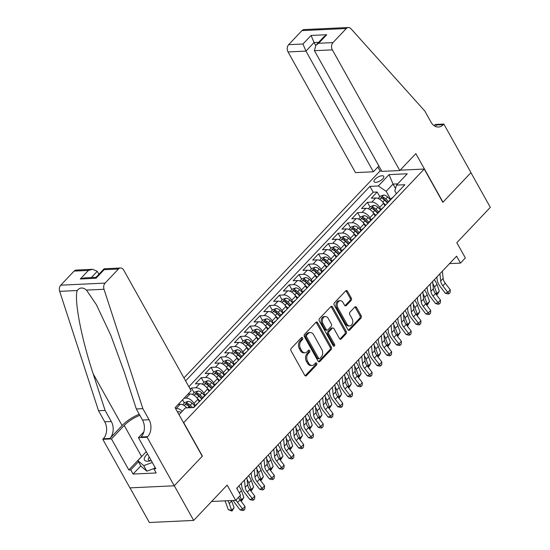 <?xml version="1.0" encoding="UTF-8"?>
<svg xmlns="http://www.w3.org/2000/svg" width="550" height="550" viewBox="0 0 550 550"><rect width="100%" height="100%" fill="white"/><g stroke="black" fill="none" stroke-linecap="round" stroke-linejoin="round"><path stroke-width="0.82" d="M302.61 337.906A1.189 0.859 87.3 0 0 301.407 337.659L291.211 348.418A1.698 1.224 87.3 0 0 291.012 350.79L304.714 375.299A1.698 1.224 87.3 0 0 305.752 375.987A1.698 1.224 87.3 0 0 306.433 375.65L316.628 364.891A1.189 0.859 87.3 0 0 315.562 362.986L314.243 364.382A5.431 3.912 87.3 0 1 312.063 365.447A5.431 3.912 87.3 0 1 308.736 363.261L307.594 361.219A5.431 3.912 87.3 0 1 308.227 353.623L309.547 352.234A1.189 0.859 87.3 0 0 308.481 350.322L307.161 351.718A5.431 3.912 87.3 0 1 304.982 352.784A5.431 3.912 87.3 0 1 301.661 350.597L300.52 348.556A5.431 3.912 87.3 0 1 301.153 340.959L302.472 339.57A1.189 0.859 87.3 0 0 302.61 337.906M304.982 352.784L303.786 352.839A5.431 3.912 87.3 0 1 300.458 350.653L299.317 348.611A5.431 3.912 87.3 0 1 299.956 341.014L301.276 339.625A1.189 0.859 87.3 0 0 301.29 337.782M305.14 375.794A1.698 1.224 87.3 0 0 305.236 375.705L315.425 364.953A1.189 0.859 87.3 0 0 315.446 363.11M312.063 365.447L310.86 365.502A5.431 3.912 87.3 0 1 307.539 363.316L306.398 361.274A5.431 3.912 87.3 0 1 307.031 353.678L308.351 352.289A1.189 0.859 87.3 0 0 308.364 350.446M375.072 179.231A5.534 2.186 -29.2 0 0 374.076 181.748A5.534 2.186 -29.2 0 0 377.761 181.94A5.534 2.186 -29.2 0 0 382.738 178.874A5.534 2.186 -29.2 0 0 383.735 176.351A5.534 2.186 -29.2 0 0 380.05 176.158A5.534 2.186 -29.2 0 0 375.072 179.231M351.12 300.458A1.698 1.224 87.3 0 0 351.312 298.086L347.469 291.204A1.698 1.224 87.3 0 0 346.431 290.524A1.698 1.224 87.3 0 0 345.751 290.861L334.434 302.803A1.698 1.224 87.3 0 0 334.235 305.181L347.93 329.691A1.698 1.224 87.3 0 0 348.968 330.371A1.698 1.224 87.3 0 0 349.649 330.041L360.972 318.093A1.698 1.224 87.3 0 0 361.171 315.714L356.531 307.409A1.698 1.224 87.3 0 0 355.493 306.728A1.698 1.224 87.3 0 0 354.805 307.058L349.965 312.173A1.698 1.224 87.3 0 0 349.766 314.552L352.069 318.67A4.544 3.272 87.3 0 1 352.495 323.345A4.544 3.272 87.3 0 1 349.711 325.909A4.544 3.272 87.3 0 1 346.933 324.087L337.913 307.952A4.544 3.272 87.3 0 1 337.487 303.27A4.544 3.272 87.3 0 1 340.271 300.706A4.544 3.272 87.3 0 1 343.049 302.534L344.554 305.222A1.698 1.224 87.3 0 0 345.593 305.903A1.698 1.224 87.3 0 0 346.273 305.573L351.12 300.458L349.917 300.513A1.698 1.224 87.3 0 0 350.116 298.141L346.273 291.266A1.698 1.224 87.3 0 0 345.847 290.771M183.789 422.792L202.393 456.087L174.295 485.739L193.676 520.424L227.15 485.093L235.682 500.349L240.563 495.192L236.692 488.256L456.596 256.169L460.474 263.106L465.362 257.943L456.837 242.688L490.311 207.357L470.931 172.679L442.826 202.331L424.222 169.042L183.562 422.806M317.639 322.699A1.698 1.224 87.3 0 0 316.601 322.011A1.698 1.224 87.3 0 0 315.913 322.348L304.597 334.297A1.698 1.224 87.3 0 0 304.397 336.669L318.093 361.178A1.698 1.224 87.3 0 0 319.131 361.859A1.698 1.224 87.3 0 0 319.818 361.529L331.134 349.58A1.698 1.224 87.3 0 0 331.334 347.208L317.639 322.699L316.436 322.754A1.698 1.224 87.3 0 0 316.009 322.259M319.516 318.553L330.832 306.604A1.698 1.224 87.3 0 1 331.512 306.268A1.698 1.224 87.3 0 1 332.558 306.955L346.252 331.464A1.698 1.224 87.3 0 1 346.053 333.836L341.206 338.951A1.698 1.224 87.3 0 1 340.526 339.281A1.698 1.224 87.3 0 1 339.488 338.601L333.933 328.659A1.698 1.224 87.3 0 0 332.894 327.979A1.698 1.224 87.3 0 0 332.214 328.309L328.996 331.705A1.698 1.224 87.3 0 0 328.804 334.077L334.586 344.424A1.189 0.859 87.3 0 1 333.238 345.84L319.316 320.925A1.698 1.224 87.3 0 1 319.516 318.553M193.676 520.424L149.353 522.5L129.999 487.871M379.809 196.721L377.176 192.012L371.312 198.199L375.684 197.993L371.779 202.118A6.916 3.946 43.5 0 1 379.672 207.446L380.889 209.626M370.04 207.041L367.4 202.324L361.543 208.512L365.915 208.312L362.003 212.438A6.916 3.946 43.5 0 1 369.896 217.759L371.119 219.945M360.264 217.353L357.631 212.644L351.766 218.831L356.139 218.625L352.227 222.75A6.916 3.946 43.5 0 1 360.119 228.078L361.343 230.258M350.488 227.666L347.854 222.956L341.99 229.144L346.363 228.938L342.457 233.062A6.916 3.946 43.5 0 1 350.35 238.391L351.567 240.577M340.718 237.985L338.085 233.269L332.221 239.463L336.593 239.257L332.681 243.382A6.916 3.946 43.5 0 1 340.574 248.703L341.798 250.889M330.942 248.298L328.309 243.588L322.444 249.776L326.817 249.569L322.905 253.694A6.916 3.946 43.5 0 1 330.798 259.022L332.021 261.202M321.166 258.61L318.532 253.901L312.668 260.088L317.041 259.882L313.136 264.014A6.916 3.946 43.5 0 1 321.028 269.335L322.245 271.521M311.396 268.929L308.763 264.213L302.899 270.407L307.271 270.201L303.359 274.326A6.916 3.946 43.5 0 1 311.252 279.647L312.476 281.834M301.62 279.242L298.987 274.532L293.123 280.72L297.495 280.514L293.583 284.639A6.916 3.946 43.5 0 1 301.482 289.967L302.699 292.153M291.844 289.561L289.211 284.845L283.346 291.032L287.719 290.833L283.814 294.958A6.916 3.946 43.5 0 1 291.706 300.279L292.923 302.466M282.074 299.874L279.441 295.164L273.577 301.352L277.949 301.146L274.038 305.271A6.916 3.946 43.5 0 1 281.93 310.599L283.154 312.778M272.298 310.186L269.665 305.477L263.801 311.664L268.173 311.458L264.268 315.59A6.916 3.946 43.5 0 1 272.161 320.911L273.377 323.097M262.529 320.506L259.896 315.789L254.031 321.984L258.404 321.778L254.492 325.903A6.916 3.946 43.5 0 1 262.384 331.224L263.608 333.41M252.752 330.818L250.119 326.109L244.255 332.296L248.627 332.09L244.716 336.215A6.916 3.946 43.5 0 1 252.608 341.543L253.832 343.729M242.976 341.137L240.343 336.421L234.479 342.609L238.851 342.409L234.946 346.534A6.916 3.946 43.5 0 1 242.839 351.856L244.056 354.042M233.207 351.45L230.574 346.741L224.709 352.928L229.082 352.722L225.17 356.847A6.916 3.946 43.5 0 1 233.062 362.175L234.286 364.354M223.431 361.763L220.798 357.053L214.933 363.241L219.306 363.034L215.394 367.166A6.916 3.946 43.5 0 1 223.286 372.487L224.51 374.674M213.654 372.082L211.021 367.366L205.157 373.56L209.529 373.354L205.624 377.479A6.916 3.946 43.5 0 1 213.517 382.8L214.734 384.986M203.885 382.394L201.252 377.685L195.387 383.873L199.76 383.666L195.848 387.791A6.916 3.946 43.5 0 1 203.741 393.119L204.964 395.299M194.109 392.714L191.476 387.998L190.293 389.249M184.333 403.026L182.552 399.836M375.684 197.993A6.916 3.946 -136.5 0 1 383.577 203.321L384.952 205.776M365.915 208.312A6.916 3.946 -136.5 0 1 373.808 213.634L375.176 216.088M356.139 218.625A6.916 3.946 -136.5 0 1 364.031 223.946L365.406 226.407M346.363 228.938A6.916 3.946 -136.5 0 1 354.255 234.266L355.63 236.72M336.593 239.257A6.916 3.946 -136.5 0 1 344.486 244.578L345.854 247.032M326.817 249.569A6.916 3.946 -136.5 0 1 334.709 254.897L336.084 257.352M317.041 259.882A6.916 3.946 -136.5 0 1 324.933 265.21L326.308 267.664M307.271 270.201A6.916 3.946 -136.5 0 1 315.164 275.522L316.532 277.984M297.495 280.514A6.916 3.946 -136.5 0 1 305.387 285.842L306.762 288.296M287.719 290.833A6.916 3.946 -136.5 0 1 295.618 296.154L296.986 298.609M277.949 301.146A6.916 3.946 -136.5 0 1 285.842 306.467L287.217 308.928M268.173 311.458A6.916 3.946 -136.5 0 1 276.066 316.786L277.441 319.241M258.404 321.778A6.916 3.946 -136.5 0 1 266.296 327.099L267.664 329.553M248.627 332.09A6.916 3.946 -136.5 0 1 256.52 337.418L257.895 339.873M238.851 342.409A6.916 3.946 -136.5 0 1 246.744 347.731L248.119 350.185M229.082 352.722A6.916 3.946 -136.5 0 1 236.974 358.043L238.343 360.504M219.306 363.034A6.916 3.946 -136.5 0 1 227.198 368.362L228.573 370.817M209.529 373.354A6.916 3.946 -136.5 0 1 217.422 378.675L218.797 381.129M199.76 383.666A6.916 3.946 -136.5 0 1 207.653 388.994L209.021 391.449M184.106 398.2L186.072 398.111A6.916 3.946 43.5 0 1 193.971 403.432L195.188 405.618M188.011 394.075L189.984 393.986A6.916 3.946 -136.5 0 1 197.876 399.307L199.251 401.761M183.954 377.912L379.899 171.119L381.707 171.036M400.166 170.17L424.222 169.042M377.176 192.012L373.161 192.197L369.909 186.374L185.611 380.875M369.909 186.374L378.297 185.976L389.043 174.632L407.254 173.779L396.502 185.123L404.889 184.731L193.779 407.543L185.391 407.935L179.011 414.666M193.346 407.557L196.501 404.236A6.916 3.946 43.5 0 1 197.498 403.611M178.241 404.388L180.208 404.298A6.916 3.946 43.5 0 1 186.863 407.866M175.546 408.457L176.303 408.423A6.916 3.946 43.5 0 1 182.256 411.242M191.476 387.998L195.848 387.791M201.252 377.685L205.624 377.479M211.021 367.366L215.394 367.166M220.798 357.053L225.17 356.847M230.574 346.741L234.946 346.534M240.343 336.421L244.716 336.215M250.119 326.109L254.492 325.903M259.896 315.789L264.268 315.59M269.665 305.477L274.038 305.271M279.441 295.164L283.814 294.958M289.211 284.845L293.583 284.639M298.987 274.532L303.359 274.326M308.763 264.213L313.136 264.014M318.532 253.901L322.905 253.694M328.309 243.588L332.681 243.382M338.085 233.269L342.457 233.062M347.854 222.956L352.227 222.75M357.631 212.644L362.003 212.438M367.4 202.324L371.779 202.118M373.161 192.197L188.87 386.705M395.512 188.519L393.03 184.085L386.189 191.304L390.665 199.313M449.543 263.615L460.474 263.106M211.626 501.476L235.682 500.349M397.698 183.865L393.03 184.085L389.043 174.632M396.385 193.71L394.811 190.898L396.502 185.123M201.795 399.08A6.916 3.946 43.5 0 1 202.366 398.042A6.916 3.946 43.5 0 1 203.363 397.423M211.564 388.761A6.916 3.946 43.5 0 1 212.135 387.729A6.916 3.946 43.5 0 1 213.139 387.104M207.274 393.291A6.916 3.946 -136.5 0 0 206.271 393.917L202.366 398.042M221.341 378.448A6.916 3.946 43.5 0 1 221.911 377.417A6.916 3.946 43.5 0 1 222.915 376.791M217.051 382.979A6.916 3.946 -136.5 0 0 216.047 383.604L212.135 387.729M231.117 368.136A6.916 3.946 43.5 0 1 231.688 367.098A6.916 3.946 43.5 0 1 232.684 366.472M226.82 372.666A6.916 3.946 -136.5 0 0 225.823 373.292L221.911 377.417M240.886 357.816A6.916 3.946 43.5 0 1 241.457 356.785A6.916 3.946 43.5 0 1 242.461 356.159M236.596 362.347A6.916 3.946 -136.5 0 0 235.593 362.973L231.688 367.098M250.663 347.504A6.916 3.946 43.5 0 1 251.233 346.472A6.916 3.946 43.5 0 1 252.237 345.847M246.373 352.034A6.916 3.946 -136.5 0 0 245.369 352.66L241.457 356.785M260.432 337.191A6.916 3.946 43.5 0 1 261.002 336.153A6.916 3.946 43.5 0 1 262.006 335.528M256.142 341.715A6.916 3.946 -136.5 0 0 255.138 342.341L251.233 346.472M270.208 326.872A6.916 3.946 43.5 0 1 270.779 325.841A6.916 3.946 43.5 0 1 271.782 325.215M265.918 331.403A6.916 3.946 -136.5 0 0 264.914 332.028L261.002 336.153M279.984 316.559A6.916 3.946 43.5 0 1 280.555 315.521A6.916 3.946 43.5 0 1 281.552 314.896M275.688 321.09A6.916 3.946 -136.5 0 0 274.691 321.716L270.779 325.841M289.754 306.24A6.916 3.946 43.5 0 1 290.324 305.209A6.916 3.946 43.5 0 1 291.328 304.583M285.464 310.771A6.916 3.946 -136.5 0 0 284.46 311.396L280.555 315.521M299.53 295.928A6.916 3.946 43.5 0 1 300.101 294.896A6.916 3.946 43.5 0 1 301.104 294.271M295.24 300.458A6.916 3.946 -136.5 0 0 294.236 301.084L290.324 305.209M309.306 285.615A6.916 3.946 43.5 0 1 309.877 284.577A6.916 3.946 43.5 0 1 310.874 283.951M305.009 290.139A6.916 3.946 -136.5 0 0 304.012 290.764L300.101 294.896M319.076 275.296A6.916 3.946 43.5 0 1 319.646 274.264A6.916 3.946 43.5 0 1 320.65 273.639M314.786 279.826A6.916 3.946 -136.5 0 0 313.782 280.452L309.877 284.577M328.852 264.983A6.916 3.946 43.5 0 1 329.423 263.945A6.916 3.946 43.5 0 1 330.426 263.319M324.562 269.514A6.916 3.946 -136.5 0 0 323.558 270.139L319.646 274.264M338.628 254.664A6.916 3.946 43.5 0 1 339.199 253.633A6.916 3.946 43.5 0 1 340.196 253.007M334.331 259.194A6.916 3.946 -136.5 0 0 333.334 259.82L329.423 263.945M348.397 244.351A6.916 3.946 43.5 0 1 348.968 243.32A6.916 3.946 43.5 0 1 349.972 242.694M344.107 248.882A6.916 3.946 -136.5 0 0 343.104 249.508L339.199 253.633M358.174 234.039A6.916 3.946 43.5 0 1 358.744 233.001A6.916 3.946 43.5 0 1 359.748 232.375M353.884 238.569A6.916 3.946 -136.5 0 0 352.88 239.195L348.968 243.32M367.943 223.719A6.916 3.946 43.5 0 1 368.514 222.688A6.916 3.946 43.5 0 1 369.518 222.062M363.653 228.25A6.916 3.946 -136.5 0 0 362.649 228.876L358.744 233.001M377.719 213.407A6.916 3.946 43.5 0 1 378.29 212.376A6.916 3.946 43.5 0 1 379.294 211.75M373.429 217.938A6.916 3.946 -136.5 0 0 372.426 218.563L368.514 222.688M387.496 203.087A6.916 3.946 43.5 0 1 388.066 202.056A6.916 3.946 43.5 0 1 389.063 201.431M383.199 207.618A6.916 3.946 -136.5 0 0 382.202 208.244L378.29 212.376M392.975 197.306A6.916 3.946 -136.5 0 0 391.971 197.931L388.066 202.056M386.189 191.304L378.297 185.976M318.526 361.673A1.698 1.224 87.3 0 0 318.615 361.584L329.938 349.635A1.698 1.224 87.3 0 0 330.137 347.263L316.436 322.754M306.714 335.087A1.189 0.859 87.3 0 0 306.577 336.751L318.601 358.263A1.189 0.859 87.3 0 0 319.804 358.504L321.193 357.039A5.431 3.912 87.3 0 0 321.832 349.442L313.61 334.737A5.431 3.912 87.3 0 0 310.289 332.551A5.431 3.912 87.3 0 0 308.11 333.616L306.714 335.087L305.518 335.143A1.189 0.859 87.3 0 0 305.381 336.806L306.577 336.751M319.33 358.744L318.127 358.799A1.189 0.859 87.3 0 1 317.405 358.318L305.381 336.806M310.289 332.551L309.093 332.606A5.431 3.912 87.3 0 0 306.907 333.678L308.11 333.616M305.518 335.143L306.907 333.678M339.921 339.096A1.698 1.224 87.3 0 0 340.01 339.006L344.857 333.891A1.698 1.224 87.3 0 0 345.056 331.519L331.354 307.01A1.698 1.224 87.3 0 0 330.928 306.515M332.894 327.979L331.698 328.034A1.698 1.224 87.3 0 0 331.018 328.364L327.8 331.76A1.698 1.224 87.3 0 0 327.601 334.132L333.389 344.479L334.586 344.424M333.355 346.012A1.189 0.859 87.3 0 0 333.389 344.479M328.171 318.347A4.544 3.272 87.3 0 0 325.387 316.518A4.544 3.272 87.3 0 0 322.609 319.082A4.544 3.272 87.3 0 0 323.036 323.764L326.212 329.45A1.698 1.224 87.3 0 0 327.25 330.131A1.698 1.224 87.3 0 0 327.931 329.794L331.148 326.404A1.698 1.224 87.3 0 0 331.347 324.032L328.171 318.347M325.387 316.518L324.191 316.573A4.544 3.272 87.3 0 0 321.413 319.137A4.544 3.272 87.3 0 0 321.839 323.819L323.036 323.764M327.25 330.131L326.054 330.186A1.698 1.224 87.3 0 1 325.016 329.505L321.839 323.819M344.981 305.718A1.698 1.224 87.3 0 0 345.077 305.628L349.917 300.513M340.271 300.706L339.075 300.761A4.544 3.272 87.3 0 0 336.291 303.325A4.544 3.272 87.3 0 0 336.717 308.007L337.913 307.952M349.711 325.909L348.514 325.971A4.544 3.272 87.3 0 1 345.737 324.143L336.717 308.007M348.363 330.186A1.698 1.224 87.3 0 0 348.452 330.096L359.776 318.147A1.698 1.224 87.3 0 0 359.975 315.776L355.328 307.464A1.698 1.224 87.3 0 0 354.901 306.976M177.512 411.978L178.441 411.661A4.586 2.612 43.5 0 1 181.046 412.521M179.19 414.48A4.586 2.612 -136.5 0 0 178.771 414.232M224.84 500.857A8.649 4.929 43.5 0 1 225.892 502.975L228.284 509.651L231.633 510.283L229.24 503.607A12.973 7.397 -136.5 0 0 227.844 500.72M231.997 511.094L231.633 510.283L234.08 507.705L231.997 511.094L228.284 509.651M234.08 507.705L231.688 501.029A12.973 7.397 -136.5 0 0 231.502 500.548M238.521 497.351A8.649 4.929 -136.5 0 0 240.013 499.847L245.011 506.399L242.571 508.977L243.884 510.221L242.887 510.586L240.075 509.884L235.084 503.339A12.973 7.397 43.5 0 1 233.262 500.466M236.081 499.929A8.649 4.929 -136.5 0 0 237.572 502.432L242.571 508.977L240.075 509.884M245.011 506.399L244.86 509.19L243.884 510.221M237.133 487.795L237.291 489.335M147.51 453.901A11.241 4.434 -29.2 0 0 149.353 461.051A11.241 4.434 -29.2 0 0 151.257 460.604M149.291 457.084A7.7 3.039 -29.2 0 0 148.493 459.903A7.7 3.039 -29.2 0 0 150.769 460.742M154.199 468.469L146.843 471.192L140.917 466.146L137.816 460.598L146.266 451.681M152.302 462.474L143.743 465.644L137.816 460.598M146.843 471.192L143.743 465.644M98.917 274.257L97.274 271.322L91.382 277.544M142.863 408.643L136.304 408.953L124.389 372.35L110.859 335.418L96.346 304.645L86.487 290.091C82.871 287.169 79.784 287.313 77.22 290.524C73.941 299.509 81.483 338.841 93.184 373.814L105.098 410.417L111.299 421.513A12.107 8.724 -92.7 0 1 109.883 438.446L103.324 438.756L102.788 439.319L129.924 487.871L174.247 485.794L202.249 456.239L175.113 407.688L191.139 390.775L123.695 270.084A5.191 3.74 87.3 0 0 120.519 268.001A5.191 3.74 87.3 0 0 118.436 269.019L105.091 283.099A5.191 3.74 87.3 0 0 104.019 289.272L142.863 408.643L149.064 419.746A12.107 8.724 -92.7 0 1 147.647 436.672L147.111 437.243L174.247 485.794M105.098 410.417L98.532 410.726L104.741 421.822A12.107 8.724 -92.7 0 1 103.324 438.756M147.647 436.672L141.089 436.982A12.107 8.724 -92.7 0 0 142.505 420.049L136.304 408.953M118.436 269.019L104.122 269.692L96.009 278.252L80.314 278.988L88.426 270.428L74.112 271.095L60.768 285.175L105.091 283.099M77.22 290.524L59.689 291.349L98.532 410.726M147.111 437.243L138.428 437.649L155.794 468.724L153.876 468.813L155.114 467.507M140.793 465.919L133.079 474.059L156.2 472.973L153.876 468.813M133.079 474.059L130.756 469.899L128.838 469.989L111.471 438.914L102.788 439.319M139.865 415.326A19.456 7.679 -29.2 0 0 124.224 425.453L111.471 438.914M138.428 437.649L143.811 431.963M139.239 414.212A22.529 8.889 -29.2 0 0 122.1 425.549L109.883 438.446M59.689 291.349A5.191 3.74 -92.7 0 1 60.768 285.175M74.112 271.095A5.191 3.74 -92.7 0 1 76.196 270.077L92.551 269.308L97.274 271.322M128.838 469.989L141.591 456.527A19.456 7.679 150.8 0 1 142.945 455.187M138.463 461.759L130.756 469.899M104.122 269.692L104.156 268.764L120.519 268.001M96.009 278.252L95.975 277.358L104.088 268.799M80.314 278.988L84.439 277.874L96.002 277.331M88.426 270.428L92.551 269.308M399.809 170.541L332.365 49.857L314.456 50.696L381.899 171.38L399.809 170.541L415.841 153.629L442.977 202.18L470.979 172.624L443.843 124.073L435.16 124.479L434.06 125.641M378.888 165.99L373.395 171.779L355.486 172.624L288.035 51.934A5.191 3.74 -92.7 0 1 288.64 44.681L301.984 30.601A5.191 3.74 -92.7 0 1 304.067 29.576L348.391 27.5A5.191 3.74 87.3 0 1 350.928 28.682L424.834 111.052L431.035 122.148A12.107 8.724 87.3 0 0 438.446 127.022A12.107 8.724 87.3 0 0 443.307 124.644L443.843 124.073M288.64 44.681L302.961 44.007L311.073 35.448L326.762 34.712L318.649 43.271L332.97 42.604L346.308 28.524L301.984 30.601M380.126 171.105L377.864 167.062M373.395 171.779L305.944 51.095L288.035 51.934M348.391 27.5A5.191 3.74 87.3 0 0 346.308 28.524M332.97 42.604A5.191 3.74 87.3 0 0 332.365 49.857M435.126 126.287A12.107 8.724 87.3 0 0 436.748 124.946L443.307 124.644M315.7 45.464L314.057 42.536L305.944 51.095L302.961 44.007M311.073 35.448L314.057 42.536L318.677 42.316M326.762 34.712L323.916 36.788L315.803 45.354L314.456 50.696M318.649 43.271L315.803 45.354M182.676 404.779L184.841 402.49L188.217 401.349A4.586 2.612 43.5 0 1 192.122 403.246L194.872 405.955M192.686 407.591L190.266 405.206A4.586 2.612 -136.5 0 0 187.351 403.439C185.914 403.666 185.522 404.078 186.182 404.676A4.586 2.612 43.5 0 1 189.09 406.443L190.369 407.701M187.351 403.439L188.471 405.433A2.337 1.334 43.5 0 1 189.331 406.079L190.946 407.674M185.79 404.442L186.182 404.676M239.889 499.682L241.409 499.964L243.849 497.386L241.773 500.775L240.542 500.548M241.773 500.775L239.938 495.859M243.849 497.386L241.457 490.717A12.973 7.397 -136.5 0 0 238.817 486.014M197.244 398.317L199.966 401.005M192.445 394.467L194.617 392.178L197.986 391.036A4.586 2.612 43.5 0 1 201.898 392.927L204.641 395.636M202.785 397.595L200.042 394.886A4.586 2.612 -136.5 0 0 197.127 393.119C195.683 393.353 195.291 393.766 195.951 394.357A4.586 2.612 43.5 0 1 198.866 396.124L201.809 399.025M197.127 393.119L198.241 395.12A2.337 1.334 43.5 0 1 199.1 395.766L201.974 398.599M195.566 394.123L195.951 394.357M249.659 489.362L251.185 489.651L253.626 487.073L251.549 490.462L250.319 490.229M251.549 490.462L248.786 482.982A12.973 7.397 -136.5 0 0 247.136 479.676M253.626 487.073L251.233 480.397A12.973 7.397 -136.5 0 0 248.586 475.702M207.02 388.004L209.742 390.692M202.221 384.147L204.387 381.865L207.762 380.717A4.586 2.612 43.5 0 1 211.667 382.614L214.417 385.323M212.561 387.283L209.811 384.574A4.586 2.612 -136.5 0 0 206.903 382.807C205.459 383.034 205.067 383.446 205.728 384.044A4.586 2.612 43.5 0 1 208.643 385.811L211.578 388.712M206.903 382.807L208.017 384.801A2.337 1.334 43.5 0 1 208.876 385.447L211.75 388.286M205.336 383.811L205.728 384.044M259.435 479.05L260.954 479.339L263.402 476.761L261.319 480.15L260.095 479.916M261.319 480.15L258.562 472.663A12.973 7.397 -136.5 0 0 256.905 469.363M263.402 476.761L261.009 470.085A12.973 7.397 -136.5 0 0 258.363 465.382M216.789 377.685L219.519 380.373M211.998 373.835L214.163 371.546L217.539 370.404A4.586 2.612 43.5 0 1 221.444 372.295L224.194 375.011M222.337 376.97L219.587 374.254A4.586 2.612 -136.5 0 0 216.673 372.494C215.236 372.721 214.844 373.134 215.504 373.732A4.586 2.612 43.5 0 1 218.412 375.492L221.354 378.393M216.673 372.494L217.786 374.488A2.337 1.334 43.5 0 1 218.646 375.134L221.526 377.967M215.112 373.491L215.504 373.732M269.204 468.731L270.731 469.019L273.171 466.441L271.095 469.831L269.864 469.597M271.095 469.831L268.338 462.351A12.973 7.397 -136.5 0 0 266.681 459.051M273.171 466.441L270.779 459.772A12.973 7.397 -136.5 0 0 268.139 455.07M246.902 477.476L247.665 484.749A8.649 4.929 -136.5 0 0 249.789 489.534L254.788 496.086L252.34 498.664L253.653 499.902L252.663 500.266L249.851 499.572L244.853 493.02A12.973 7.397 43.5 0 1 241.67 485.842L241.402 483.285M244.461 480.061L245.218 487.328A8.649 4.929 -136.5 0 0 247.342 492.112L252.34 498.664L249.851 499.572M254.788 496.086L254.636 498.871L253.653 499.902M256.678 467.163L257.434 474.437A8.649 4.929 -136.5 0 0 259.559 479.222L264.557 485.767L262.116 488.352L263.429 489.589L262.433 489.954L259.627 489.259L254.629 482.707A12.973 7.397 43.5 0 1 251.439 475.53L251.171 472.973M254.238 469.741L254.994 477.015A8.649 4.929 -136.5 0 0 257.118 481.8L262.116 488.352L259.627 489.259M264.557 485.767L264.406 488.558L263.429 489.589M266.454 456.851L267.211 464.118A8.649 4.929 -136.5 0 0 269.335 468.902L274.333 475.454L271.886 478.033L273.206 479.277L272.209 479.634L269.397 478.94L264.406 472.388A12.973 7.397 43.5 0 1 261.216 465.211L260.947 462.66M264.007 459.429L264.763 466.696A8.649 4.929 -136.5 0 0 266.894 471.481L271.886 478.033L269.397 478.94M274.333 475.454L274.182 478.246L273.206 479.277M276.224 446.531L276.987 453.805A8.649 4.929 -136.5 0 0 279.111 458.59L284.103 465.142L281.662 467.72L282.975 468.957L281.978 469.322L279.173 468.627L274.175 462.076A12.973 7.397 43.5 0 1 270.985 454.898L270.724 452.341M273.783 449.109L274.539 456.383A8.649 4.929 -136.5 0 0 276.664 461.168L281.662 467.72L279.173 468.627M284.103 465.142L283.951 467.926L282.975 468.957M226.566 367.373L229.288 370.061M221.767 363.522L223.939 361.233L227.308 360.085A4.586 2.612 43.5 0 1 231.22 361.982L233.963 364.691M232.107 366.651L229.364 363.942A4.586 2.612 -136.5 0 0 226.449 362.175C225.005 362.402 224.613 362.814 225.273 363.413A4.586 2.612 43.5 0 1 228.188 365.179L231.131 368.081M226.449 362.175L227.562 364.176A2.337 1.334 43.5 0 1 228.422 364.815L231.296 367.654M224.888 363.179L225.273 363.413M278.981 458.418L280.507 458.707L282.947 456.129L280.871 459.518L279.641 459.284M280.871 459.518L278.107 452.031A12.973 7.397 -136.5 0 0 276.457 448.731M282.947 456.129L280.555 449.453A12.973 7.397 -136.5 0 0 277.908 444.757M286 436.219L286.756 443.493A8.649 4.929 -136.5 0 0 288.881 448.271L293.879 454.822L291.438 457.401L292.751 458.645L291.754 459.009L288.949 458.308L283.951 451.763A12.973 7.397 43.5 0 1 280.761 444.586L280.493 442.028M283.553 438.797L284.316 446.071A8.649 4.929 -136.5 0 0 286.44 450.856L291.438 457.401L288.949 458.308M293.879 454.822L293.728 457.614L292.751 458.645M236.342 357.06L239.064 359.741M231.543 353.203L233.709 350.914L237.084 349.772A4.586 2.612 43.5 0 1 240.989 351.67L243.739 354.379M241.883 356.338L239.133 353.629A4.586 2.612 -136.5 0 0 236.218 351.863C234.781 352.089 234.389 352.502 235.049 353.1A4.586 2.612 43.5 0 1 237.964 354.867L240.9 357.768M236.218 351.863L237.339 353.856A2.337 1.334 43.5 0 1 238.198 354.502L241.072 357.342M234.657 352.866L235.049 353.1M288.757 448.106L290.276 448.394L292.724 445.809L290.641 449.199L289.417 448.972M290.641 449.199L287.884 441.719A12.973 7.397 -136.5 0 0 286.227 438.419M292.724 445.809L290.324 439.141A12.973 7.397 -136.5 0 0 287.684 434.438M295.776 425.899L296.532 433.173A8.649 4.929 -136.5 0 0 298.657 437.958L303.655 444.51L301.207 447.088L302.528 448.326L301.531 448.69L298.719 447.996L293.728 441.444A12.973 7.397 43.5 0 1 290.538 434.266L290.269 431.709M293.329 428.484L294.085 435.751A8.649 4.929 -136.5 0 0 296.216 440.536L301.207 447.088L298.719 447.996M303.655 444.51L303.504 447.294L302.528 448.326M246.111 346.741L248.841 349.429M241.319 342.891L243.485 340.601L246.861 339.46A4.586 2.612 43.5 0 1 250.766 341.351L253.516 344.059M251.653 346.019L248.909 343.31A4.586 2.612 -136.5 0 0 245.994 341.543C244.558 341.777 244.166 342.189 244.819 342.788A4.586 2.612 43.5 0 1 247.734 344.548L250.676 347.449M245.994 341.543L247.108 343.544A2.337 1.334 43.5 0 1 247.968 344.19L250.848 347.022M244.434 342.547L244.819 342.788M298.526 437.786L300.053 438.075L302.493 435.497L300.417 438.886L299.186 438.652M300.417 438.886L297.66 431.406A12.973 7.397 -136.5 0 0 296.003 428.099M302.493 435.497L300.101 428.828A12.973 7.397 -136.5 0 0 297.461 424.126M305.546 415.587L306.302 422.861A8.649 4.929 -136.5 0 0 308.433 427.646L313.424 434.191L310.984 436.776L312.297 438.013L311.3 438.377L308.495 437.683L303.497 431.131A12.973 7.397 43.5 0 1 300.307 423.954L300.046 421.396M303.105 418.165L303.861 425.439A8.649 4.929 -136.5 0 0 305.986 430.224L310.984 436.776L308.495 437.683M313.424 434.191L313.273 436.982L312.297 438.013M255.887 336.428L258.61 339.116M251.089 332.571L253.261 330.289L256.63 329.141A4.586 2.612 43.5 0 1 260.542 331.038L263.285 333.747M261.429 335.706L258.686 332.998A4.586 2.612 -136.5 0 0 255.771 331.231C254.327 331.457 253.935 331.87 254.595 332.468A4.586 2.612 43.5 0 1 257.51 334.235L260.452 337.136M255.771 331.231L256.884 333.224A2.337 1.334 43.5 0 1 257.744 333.871L260.618 336.71M254.21 332.234L254.595 332.468M308.303 427.474L309.822 427.763L312.269 425.184L310.186 428.574L308.962 428.34M310.186 428.574L307.429 421.087A12.973 7.397 -136.5 0 0 305.779 417.787M312.269 425.184L309.877 418.509A12.973 7.397 -136.5 0 0 307.23 413.806M315.322 405.274L316.078 412.541A8.649 4.929 -136.5 0 0 318.202 417.326L323.201 423.878L320.76 426.456L322.073 427.701L321.076 428.058L318.264 427.364L313.273 420.812A12.973 7.397 43.5 0 1 310.083 413.634L309.815 411.084M312.874 407.853L313.637 415.119A8.649 4.929 -136.5 0 0 315.762 419.904L320.76 426.456L318.264 427.364M323.201 423.878L323.049 426.669L322.073 427.701M265.664 326.109L268.386 328.797M260.865 322.259L263.031 319.969L266.406 318.828A4.586 2.612 43.5 0 1 270.311 320.719L273.061 323.434M271.205 325.394L268.455 322.685A4.586 2.612 -136.5 0 0 265.54 320.918C264.103 321.145 263.711 321.558 264.371 322.156A4.586 2.612 43.5 0 1 267.286 323.923L270.222 326.824M265.54 320.918L266.661 322.912A2.337 1.334 43.5 0 1 267.52 323.558L270.394 326.391M263.979 321.915L264.371 322.156M318.079 417.154L319.598 417.443L322.046 414.865L319.962 418.254L318.732 418.021M319.962 418.254L317.206 410.774A12.973 7.397 -136.5 0 0 315.549 407.474M322.046 414.865L319.646 408.196A12.973 7.397 -136.5 0 0 317.006 403.494M325.091 394.955L325.854 402.229A8.649 4.929 -136.5 0 0 327.979 407.014L332.977 413.566L330.529 416.144L331.843 417.381L330.853 417.746L328.041 417.051L323.043 410.499A12.973 7.397 43.5 0 1 319.859 403.322L319.591 400.764M322.651 397.533L323.407 404.807A8.649 4.929 -136.5 0 0 325.538 409.592L330.529 416.144L328.041 417.051M332.977 413.566L332.826 416.35L331.843 417.381M275.433 315.796L278.156 318.484M270.634 311.946L272.807 309.657L276.176 308.516A4.586 2.612 43.5 0 1 280.087 310.406L282.837 313.115M280.974 315.074L278.231 312.366A4.586 2.612 -136.5 0 0 275.316 310.599C273.873 310.832 273.488 311.245 274.141 311.836A4.586 2.612 43.5 0 1 277.056 313.603L279.998 316.504M275.316 310.599L276.43 312.599A2.337 1.334 43.5 0 1 277.289 313.239L280.163 316.078M273.756 311.603L274.141 311.836M327.848 406.842L329.374 407.131L331.815 404.553L329.739 407.942L328.508 407.708M329.739 407.942L326.982 400.455A12.973 7.397 -136.5 0 0 325.325 397.155M331.815 404.553L329.423 397.877A12.973 7.397 -136.5 0 0 326.782 393.181M334.868 384.643L335.624 391.916A8.649 4.929 -136.5 0 0 337.755 396.701L342.746 403.246L340.306 405.824L341.619 407.069L340.622 407.433L337.817 406.732L332.819 400.187A12.973 7.397 43.5 0 1 329.629 393.009L329.361 390.452M332.427 387.221L333.183 394.494A8.649 4.929 -136.5 0 0 335.308 399.279L340.306 405.824L337.817 406.732M342.746 403.246L342.595 406.038L341.619 407.069M285.209 305.484L287.932 308.165M280.411 301.627L282.576 299.337L285.952 298.196A4.586 2.612 43.5 0 1 289.864 300.094L292.607 302.803M290.751 304.762L288.001 302.053A4.586 2.612 -136.5 0 0 285.093 300.286C283.649 300.513 283.257 300.926 283.917 301.524A4.586 2.612 43.5 0 1 286.832 303.291L289.774 306.192M285.093 300.286L286.206 302.28A2.337 1.334 43.5 0 1 287.066 302.926L289.939 305.766M283.532 301.29L283.917 301.524M337.624 396.529L339.144 396.818L341.591 394.233L339.508 397.629L338.284 397.396M339.508 397.629L336.751 390.143A12.973 7.397 -136.5 0 0 335.094 386.842M341.591 394.233L339.199 387.564A12.973 7.397 -136.5 0 0 336.552 382.862M344.644 374.33L345.4 381.597A8.649 4.929 -136.5 0 0 347.524 386.382L352.522 392.934L350.082 395.512L351.395 396.749L350.398 397.114L347.586 396.419L342.595 389.868A12.973 7.397 43.5 0 1 339.405 382.69L339.137 380.132M342.196 376.908L342.959 384.175A8.649 4.929 -136.5 0 0 345.084 388.96L350.082 395.512L347.586 396.419M352.522 392.934L352.371 395.718L351.395 396.749M294.986 295.164L297.708 297.853M290.187 291.314L292.353 289.025L295.728 287.884A4.586 2.612 43.5 0 1 299.633 289.774L302.383 292.483M300.527 294.449L297.777 291.734A4.586 2.612 -136.5 0 0 294.862 289.974C293.425 290.201 293.033 290.613 293.693 291.211A4.586 2.612 43.5 0 1 296.601 292.971L299.544 295.873M294.862 289.974L295.976 291.968A2.337 1.334 43.5 0 1 296.842 292.614L299.716 295.446M293.301 290.971L293.693 291.211M347.401 386.21L348.92 386.499L351.361 383.921L349.284 387.31L348.054 387.076M349.284 387.31L346.528 379.83A12.973 7.397 -136.5 0 0 344.871 376.53M351.361 383.921L348.968 377.252A12.973 7.397 -136.5 0 0 346.328 372.549M354.413 364.011L355.176 371.284A8.649 4.929 -136.5 0 0 357.301 376.069L362.299 382.621L359.851 385.199L361.164 386.437L360.174 386.801L357.362 386.107L352.364 379.555A12.973 7.397 43.5 0 1 349.174 372.377L348.913 369.82M351.972 366.589L352.729 373.862A8.649 4.929 -136.5 0 0 354.853 378.647L359.851 385.199L357.362 386.107M362.299 382.621L362.147 385.406L361.164 386.437M304.755 284.852L307.478 287.54M299.956 280.995L302.129 278.712L305.498 277.564A4.586 2.612 43.5 0 1 309.409 279.462L312.153 282.171M310.296 284.13L307.553 281.421A4.586 2.612 -136.5 0 0 304.638 279.654C303.194 279.881 302.803 280.294 303.462 280.892A4.586 2.612 43.5 0 1 306.377 282.659L309.32 285.56M304.638 279.654L305.752 281.648A2.337 1.334 43.5 0 1 306.611 282.294L309.485 285.134M303.077 280.658L303.462 280.892M357.17 375.897L358.696 376.186L361.137 373.608L359.061 376.998L357.83 376.764M359.061 376.998L356.297 369.511A12.973 7.397 -136.5 0 0 354.647 366.211M361.137 373.608L358.744 366.933A12.973 7.397 -136.5 0 0 356.098 362.23M364.189 353.698L364.946 360.965A8.649 4.929 -136.5 0 0 367.07 365.75L372.068 372.302L369.627 374.88L370.941 376.124L369.944 376.482L367.139 375.788L362.141 369.236A12.973 7.397 43.5 0 1 358.951 362.065L358.683 359.507M361.749 356.276L362.505 363.55A8.649 4.929 -136.5 0 0 364.629 368.328L369.627 374.88L367.139 375.788M372.068 372.302L371.917 375.093L370.941 376.124M314.531 274.532L317.254 277.221M309.732 270.683L311.898 268.393L315.274 267.252A4.586 2.612 43.5 0 1 319.179 269.143L321.929 271.858M320.072 273.817L317.322 271.109A4.586 2.612 -136.5 0 0 314.414 269.342C312.971 269.569 312.579 269.981 313.239 270.579A4.586 2.612 43.5 0 1 316.154 272.346L319.089 275.248M314.414 269.342L315.528 271.336A2.337 1.334 43.5 0 1 316.387 271.982L319.261 274.814M312.847 270.339L313.239 270.579M366.946 365.585L368.466 365.867L370.913 363.289L368.83 366.678L367.606 366.451M368.83 366.678L366.073 359.198A12.973 7.397 -136.5 0 0 364.416 355.898M370.913 363.289L368.521 356.62A12.973 7.397 -136.5 0 0 365.874 351.918M373.966 343.379L374.722 350.653A8.649 4.929 -136.5 0 0 376.846 355.438L381.844 361.989L379.397 364.567L380.717 365.805L379.72 366.169L376.908 365.475L371.917 358.923A12.973 7.397 43.5 0 1 368.727 351.746L368.459 349.188M371.518 345.957L372.274 353.231A8.649 4.929 -136.5 0 0 374.406 358.016L379.397 364.567L376.908 365.475M381.844 361.989L381.693 364.774L380.717 365.805M324.301 264.22L327.03 266.908M319.509 260.37L321.674 258.081L325.05 256.939A4.586 2.612 43.5 0 1 328.955 258.83L331.705 261.539M329.849 263.498L327.099 260.789A4.586 2.612 -136.5 0 0 324.184 259.022C322.747 259.256 322.355 259.669 323.015 260.26A4.586 2.612 43.5 0 1 325.923 262.027L328.866 264.928M324.184 259.022L325.298 261.023A2.337 1.334 43.5 0 1 326.157 261.663L329.038 264.502M322.623 260.026L323.015 260.26M376.716 355.266L378.242 355.554L380.683 352.976L378.606 356.366L377.376 356.132M378.606 356.366L375.849 348.879A12.973 7.397 -136.5 0 0 374.192 345.579M380.683 352.976L378.29 346.301A12.973 7.397 -136.5 0 0 375.65 341.605M383.735 333.066L384.498 340.34A8.649 4.929 -136.5 0 0 386.623 345.125L391.614 351.67L389.173 354.248L390.486 355.493L389.489 355.857L386.684 355.156L381.686 348.611A12.973 7.397 43.5 0 1 378.496 341.433L378.235 338.876M381.294 335.644L382.051 342.918A8.649 4.929 -136.5 0 0 384.175 347.703L389.173 354.248L386.684 355.156M391.614 351.67L391.462 354.461L390.486 355.493M334.077 253.907L336.799 256.589M329.278 250.051L331.451 247.761L334.819 246.62A4.586 2.612 43.5 0 1 338.731 248.518L341.474 251.226M339.618 253.186L336.875 250.477A4.586 2.612 -136.5 0 0 333.96 248.71C332.516 248.937 332.124 249.349 332.784 249.947A4.586 2.612 43.5 0 1 335.699 251.714L338.642 254.616M333.96 248.71L335.074 250.704A2.337 1.334 43.5 0 1 335.933 251.35L338.807 254.189M332.399 249.714L332.784 249.947M386.492 344.953L388.018 345.242L390.459 342.664L388.382 346.053L387.152 345.819M388.382 346.053L385.619 338.566A12.973 7.397 -136.5 0 0 383.969 335.266M390.459 342.664L388.066 335.988A12.973 7.397 -136.5 0 0 385.419 331.286M393.511 322.754L394.268 330.021A8.649 4.929 -136.5 0 0 396.392 334.806L401.39 341.357L398.949 343.936L400.263 345.18L399.266 345.538L396.461 344.843L391.462 338.291A12.973 7.397 43.5 0 1 388.272 331.114L388.004 328.563M391.064 325.332L391.827 332.599A8.649 4.929 -136.5 0 0 393.951 337.384L398.949 343.936L396.461 344.843M401.39 341.357L401.239 344.142L400.263 345.18M343.853 243.588L346.576 246.276M339.054 239.738L341.22 237.449L344.596 236.308A4.586 2.612 43.5 0 1 348.501 238.198L351.251 240.914M349.394 242.873L346.644 240.157A4.586 2.612 -136.5 0 0 343.729 238.397C342.293 238.624 341.901 239.037 342.561 239.635A4.586 2.612 43.5 0 1 345.476 241.395L348.411 244.296M343.729 238.397L344.85 240.391A2.337 1.334 43.5 0 1 345.709 241.038L348.583 243.87M342.169 239.394L342.561 239.635M396.268 334.634L397.788 334.923L400.235 332.344L398.152 335.734L396.928 335.5M398.152 335.734L395.395 328.254A12.973 7.397 -136.5 0 0 393.738 324.954M400.235 332.344L397.836 325.676A12.973 7.397 -136.5 0 0 395.196 320.973M403.281 312.434L404.044 319.708A8.649 4.929 -136.5 0 0 406.168 324.493L411.166 331.045L408.719 333.623L410.039 334.861L409.042 335.225L406.23 334.531L401.239 327.979A12.973 7.397 43.5 0 1 398.049 320.801L397.781 318.244M400.84 315.012L401.596 322.286A8.649 4.929 -136.5 0 0 403.728 327.071L408.719 333.623L406.23 334.531M411.166 331.045L411.015 333.829L410.039 334.861M353.623 233.276L356.352 235.964M348.831 229.419L350.996 227.136L354.372 225.988A4.586 2.612 43.5 0 1 358.277 227.886L361.027 230.594M359.164 232.554L356.421 229.845A4.586 2.612 -136.5 0 0 353.506 228.078C352.069 228.305 351.677 228.718 352.33 229.316A4.586 2.612 43.5 0 1 355.245 231.083L358.188 233.984M353.506 228.078L354.619 230.079A2.337 1.334 43.5 0 1 355.479 230.718L358.359 233.558M351.945 229.082L352.33 229.316M406.038 324.321L407.564 324.61L410.004 322.032L407.928 325.421L406.697 325.188M407.928 325.421L405.171 317.934A12.973 7.397 -136.5 0 0 403.514 314.634M410.004 322.032L407.612 315.356A12.973 7.397 -136.5 0 0 404.972 310.654M413.057 302.122L413.813 309.389A8.649 4.929 -136.5 0 0 415.944 314.174L420.936 320.726L418.495 323.304L419.808 324.548L418.811 324.913L416.006 324.211L411.008 317.666A12.973 7.397 43.5 0 1 407.818 310.489L407.557 307.931M410.616 304.7L411.373 311.974A8.649 4.929 -136.5 0 0 413.497 316.759L418.495 323.304L416.006 324.211M420.936 320.726L420.784 323.517L419.808 324.548M363.399 222.956L366.121 225.644M358.6 219.106L360.766 216.817L364.141 215.676A4.586 2.612 43.5 0 1 368.053 217.573L370.796 220.282M368.94 222.241L366.197 219.532A4.586 2.612 -136.5 0 0 363.282 217.766C361.838 217.992 361.446 218.405 362.106 219.003A4.586 2.612 43.5 0 1 365.021 220.77L367.964 223.671M363.282 217.766L364.396 219.759A2.337 1.334 43.5 0 1 365.255 220.406L368.129 223.238M361.721 218.769L362.106 219.003M415.814 314.009L417.333 314.291L419.781 311.712L417.697 315.102L416.474 314.875M417.697 315.102L414.941 307.622A12.973 7.397 -136.5 0 0 413.284 304.322M419.781 311.712L417.388 305.044A12.973 7.397 -136.5 0 0 414.741 300.341M422.833 291.803L423.589 299.076A8.649 4.929 -136.5 0 0 425.714 303.861L430.712 310.413L428.271 312.991L429.584 314.229L428.587 314.593L425.776 313.899L420.784 307.347A12.973 7.397 43.5 0 1 417.594 300.169L417.326 297.612M420.386 294.387L421.149 301.654A8.649 4.929 -136.5 0 0 423.273 306.439L428.271 312.991L425.776 313.899M430.712 310.413L430.561 313.197L429.584 314.229M373.175 212.644L375.897 215.332M368.376 208.794L370.542 206.504L373.918 205.363A4.586 2.612 43.5 0 1 377.822 207.254L380.572 209.962M378.716 211.922L375.966 209.213A4.586 2.612 -136.5 0 0 373.051 207.446C371.614 207.68 371.223 208.093 371.882 208.684A4.586 2.612 43.5 0 1 374.797 210.451L377.733 213.352M373.051 207.446L374.172 209.447A2.337 1.334 43.5 0 1 375.031 210.093L377.905 212.926M371.491 208.45L371.882 208.684M425.59 303.689L427.109 303.978L429.557 301.4L427.474 304.789L426.243 304.556M427.474 304.789L424.717 297.309A12.973 7.397 -136.5 0 0 423.06 294.002M429.557 301.4L427.158 294.724A12.973 7.397 -136.5 0 0 424.518 290.029M432.603 281.49L433.366 288.764A8.649 4.929 -136.5 0 0 435.49 293.549L440.488 300.094L438.041 302.679L439.354 303.916L438.364 304.281L435.552 303.586L430.554 297.034A12.973 7.397 43.5 0 1 427.371 289.857L427.103 287.299M430.162 284.068L430.918 291.342A8.649 4.929 -136.5 0 0 433.049 296.127L438.041 302.679L435.552 303.586M440.488 300.094L440.337 302.885L439.354 303.916M382.944 202.331L385.667 205.019M378.146 198.474L380.318 196.192L383.687 195.044A4.586 2.612 43.5 0 1 387.599 196.941L390.349 199.65M388.486 201.609L385.743 198.901A4.586 2.612 -136.5 0 0 382.828 197.134C381.384 197.361 380.999 197.773 381.652 198.371A4.586 2.612 43.5 0 1 384.567 200.138L387.509 203.039M382.828 197.134L383.941 199.127A2.337 1.334 43.5 0 1 384.801 199.774L387.674 202.613M381.267 198.137L381.652 198.371M435.359 293.377L436.886 293.666L439.326 291.087L437.25 294.477L436.019 294.243M437.25 294.477L434.493 286.99A12.973 7.397 -136.5 0 0 432.836 283.69M439.326 291.087L436.934 284.412A12.973 7.397 -136.5 0 0 434.294 279.709M442.379 271.178L443.135 278.444A8.649 4.929 -136.5 0 0 445.266 283.229L450.257 289.781L447.817 292.359L449.13 293.604L448.133 293.961L445.328 293.267L440.33 286.715A12.973 7.397 43.5 0 1 437.14 279.538L436.872 276.987M439.938 273.756L440.694 281.022A8.649 4.929 -136.5 0 0 442.819 285.808L447.817 292.359L445.328 293.267M450.257 289.781L450.106 292.572L449.13 293.604M383.577 203.321L379.672 207.446M373.808 213.634L369.896 217.759M364.031 223.946L360.119 228.078M354.255 234.266L350.35 238.391M344.486 244.578L340.574 248.703M334.709 254.897L330.798 259.022M324.933 265.21L321.028 269.335M315.164 275.522L311.252 279.647M305.387 285.842L301.482 289.967M295.618 296.154L291.706 300.279M285.842 306.467L281.93 310.599M276.066 316.786L272.161 320.911M266.296 327.099L262.384 331.224M256.52 337.418L252.608 341.543M246.744 347.731L242.839 351.856M236.974 358.043L233.062 362.175M227.198 368.362L223.286 372.487M217.422 378.675L213.517 382.8M207.653 388.994L203.741 393.119M197.876 399.307L193.971 403.432M180.208 404.298L176.303 408.423M189.984 393.986L186.072 398.111M299.956 341.014L301.153 340.959M299.317 348.611L300.52 348.556M300.458 350.653L301.661 350.597M308.351 352.289L309.547 352.234M307.031 353.678L308.227 353.623M306.398 361.274L307.594 361.219M307.539 363.316L308.736 363.261M315.425 364.953L316.628 364.891M305.236 375.705L306.433 375.65M301.276 339.625L302.472 339.57M330.137 347.263L331.334 347.208M329.938 349.635L331.134 349.58M318.615 361.584L319.818 361.529M317.405 358.318L318.601 358.263M331.354 307.01L332.558 306.955M345.056 331.519L346.252 331.464M344.857 333.891L346.053 333.836M340.01 339.006L341.206 338.951M331.018 328.364L332.214 328.309M327.8 331.76L328.996 331.705M327.601 334.132L328.804 334.077M325.016 329.505L326.212 329.45M345.077 305.628L346.273 305.573M345.737 324.143L346.933 324.087M355.328 307.464L356.531 307.409M359.975 315.776L361.171 315.714M359.776 318.147L360.972 318.093M348.452 330.096L349.649 330.041M346.273 291.266L347.469 291.204M350.116 298.141L351.312 298.086M178.358 411.689L177.726 412.362M229.24 503.607L231.688 501.029M240.013 499.847L237.572 502.432M111.299 421.513L104.741 421.822M142.505 420.049L149.064 419.746M104.019 289.272L86.487 290.091M93.184 373.814L122.1 425.549M141.591 456.527L124.224 425.453M188.127 401.376L184.174 405.549M189.09 406.443L187.784 407.818M192.122 403.246L190.266 405.206M239.326 492.972L241.457 490.717M197.904 391.064L193.951 395.237M198.866 396.124L197.044 398.049M201.898 392.927L200.042 394.886M248.786 482.982L251.233 480.397M207.68 380.744L203.727 384.918M208.643 385.811L206.821 387.736M211.667 382.614L209.811 384.574M258.562 472.663L261.009 470.085M217.449 370.432L213.496 374.605M218.412 375.492L216.59 377.417M221.444 372.295L219.587 374.254M268.338 462.351L270.779 459.772M247.665 484.749L245.218 487.328M249.789 489.534L247.342 492.112M257.434 474.437L254.994 477.015M259.559 479.222L257.118 481.8M267.211 464.118L264.763 466.696M269.335 468.902L266.894 471.481M276.987 453.805L274.539 456.383M279.111 458.59L276.664 461.168M227.226 360.119L223.272 364.286M228.188 365.179L226.366 367.104M231.22 361.982L229.364 363.942M278.107 452.031L280.555 449.453M286.756 443.493L284.316 446.071M288.881 448.271L286.44 450.856M237.002 349.8L233.049 353.973M237.964 354.867L236.143 356.785M240.989 351.67L239.133 353.629M287.884 441.719L290.324 439.141M296.532 433.173L294.085 435.751M298.657 437.958L296.216 440.536M246.771 339.488L242.818 343.661M247.734 344.548L245.912 346.472M250.766 341.351L248.909 343.31M297.66 431.406L300.101 428.828M306.302 422.861L303.861 425.439M308.433 427.646L305.986 430.224M256.548 329.168L252.594 333.341M257.51 334.235L255.688 336.16M260.542 331.038L258.686 332.998M307.429 421.087L309.877 418.509M316.078 412.541L313.637 415.119M318.202 417.326L315.762 419.904M266.324 318.856L262.364 323.029M267.286 323.923L265.464 325.841M270.311 320.719L268.455 322.685M317.206 410.774L319.646 408.196M325.854 402.229L323.407 404.807M327.979 407.014L325.538 409.592M276.093 308.543L272.14 312.716M277.056 313.603L275.234 315.528M280.087 310.406L278.231 312.366M326.982 400.455L329.423 397.877M335.624 391.916L333.183 394.494M337.755 396.701L335.308 399.279M285.869 298.224L281.916 302.397M286.832 303.291L285.01 305.209M289.864 300.094L288.001 302.053M336.751 390.143L339.199 387.564M345.4 381.597L342.959 384.175M347.524 386.382L345.084 388.96M295.639 287.911L291.686 292.084M296.601 292.971L294.779 294.896M299.633 289.774L297.777 291.734M346.528 379.83L348.968 377.252M355.176 371.284L352.729 373.862M357.301 376.069L354.853 378.647M305.415 277.592L301.462 281.765M306.377 282.659L304.556 284.584M309.409 279.462L307.553 281.421M356.297 369.511L358.744 366.933M364.946 360.965L362.505 363.55M367.07 365.75L364.629 368.328M315.191 267.279L311.238 271.452M316.154 272.346L314.332 274.264M319.179 269.143L317.322 271.109M366.073 359.198L368.521 356.62M374.722 350.653L372.274 353.231M376.846 355.438L374.406 358.016M324.961 256.967L321.007 261.14M325.923 262.027L324.101 263.952M328.955 258.83L327.099 260.789M375.849 348.879L378.29 346.301M384.498 340.34L382.051 342.918M386.623 345.125L384.175 347.703M334.737 246.647L330.784 250.821M335.699 251.714L333.877 253.639M338.731 248.518L336.875 250.477M385.619 338.566L388.066 335.988M394.268 330.021L391.827 332.599M396.392 334.806L393.951 337.384M344.513 236.335L340.56 240.508M345.476 241.395L343.654 243.32M348.501 238.198L346.644 240.157M395.395 328.254L397.836 325.676M404.044 319.708L401.596 322.286M406.168 324.493L403.728 327.071M354.283 226.016L350.329 230.189M355.245 231.083L353.423 233.008M358.277 227.886L356.421 229.845M405.171 317.934L407.612 315.356M413.813 309.389L411.373 311.974M415.944 314.174L413.497 316.759M364.059 215.703L360.106 219.876M365.021 220.77L363.199 222.688M368.053 217.573L366.197 219.532M414.941 307.622L417.388 305.044M423.589 299.076L421.149 301.654M425.714 303.861L423.273 306.439M373.835 205.391L369.875 209.564M374.797 210.451L372.976 212.376M377.822 207.254L375.966 209.213M424.717 297.309L427.158 294.724M433.366 288.764L430.918 291.342M435.49 293.549L433.049 296.127M383.604 195.071L379.651 199.244M384.567 200.138L382.745 202.063M387.599 196.941L385.743 198.901M434.493 286.99L436.934 284.412M443.135 278.444L440.694 281.022M445.266 283.229L442.819 285.808"/></g></svg>
